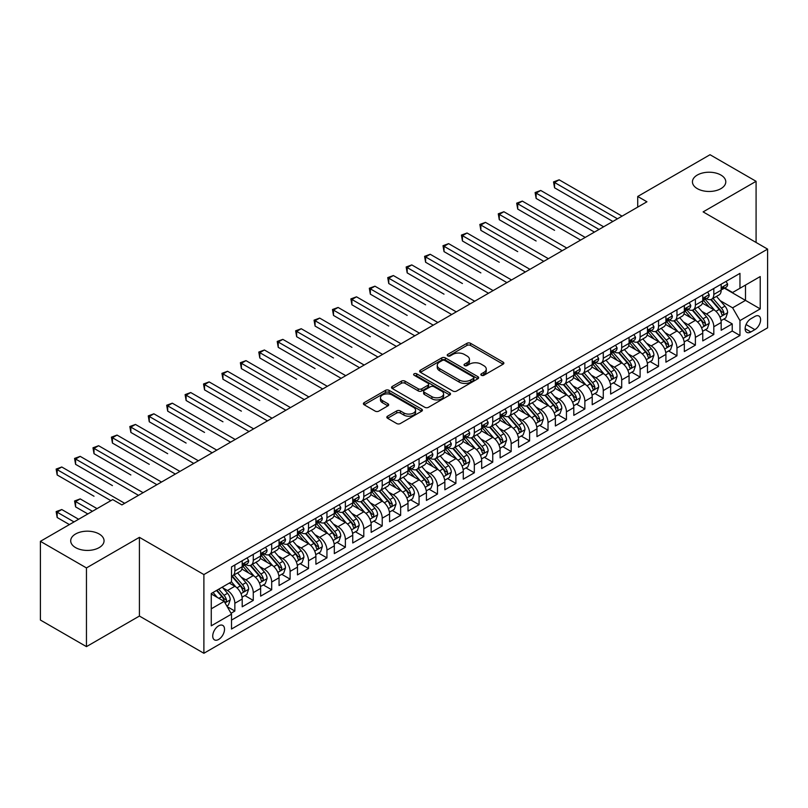 <?xml version="1.0" encoding="UTF-8"?>
<svg xmlns="http://www.w3.org/2000/svg" width="808" height="808" viewBox="0 0 808 808"><rect width="100%" height="100%" fill="white"/><g stroke="black" fill="none" stroke-linecap="round" stroke-linejoin="round"><path stroke-width="1.21" d="M481.376 375.286A1.788 1.03 0 0 0 483.911 375.286L503.121 364.196A2.555 1.475 0 0 0 503.869 363.156A2.555 1.475 0 0 0 503.121 362.105L470.569 343.319A2.555 1.475 0 0 0 466.953 343.319L447.743 354.409A1.788 1.03 0 0 0 447.218 355.136A1.788 1.03 0 0 0 447.743 355.874A1.788 1.03 0 0 0 450.278 355.874L452.763 354.429A8.181 4.727 0 0 1 464.337 354.429L467.044 356.005A8.181 4.727 0 0 1 469.448 359.338A8.181 4.727 0 0 1 467.044 362.681L464.56 364.115A1.788 1.03 0 0 0 464.034 364.852A1.788 1.03 0 0 0 464.56 365.58A1.788 1.03 0 0 0 467.095 365.58L469.579 364.145A8.181 4.727 0 0 1 481.154 364.145L483.861 365.711A8.181 4.727 0 0 1 486.264 369.054A8.181 4.727 0 0 1 483.861 372.387L481.376 373.821A1.788 1.03 0 0 0 480.851 374.559A1.788 1.03 0 0 0 481.376 375.286L481.376 373.821M99.162 533.997A16.675 9.625 0 0 0 80.992 531.906A16.675 9.625 0 0 0 70.7 540.805A16.675 9.625 0 0 0 75.588 547.612A16.675 9.625 0 0 0 93.758 549.692A16.675 9.625 0 0 0 104.05 540.805A16.675 9.625 0 0 0 99.162 533.997M720.898 175.043A16.675 9.625 0 0 0 702.728 172.952A16.675 9.625 0 0 0 692.436 181.851A16.675 9.625 0 0 0 697.324 188.648A16.675 9.625 0 0 0 715.494 190.738A16.675 9.625 0 0 0 725.786 181.851A16.675 9.625 0 0 0 720.898 175.043M218.635 639.451A8.332 4.818 120 0 0 224.079 632.098A8.332 4.818 120 0 0 222.796 625.422A8.332 4.818 120 0 0 218.635 625.836A8.332 4.818 120 0 0 213.181 633.179A8.332 4.818 120 0 0 214.463 639.865A8.332 4.818 120 0 0 218.635 639.451M387.577 416.181A2.555 1.475 0 0 0 386.83 417.231A2.555 1.475 0 0 0 387.577 418.271L396.708 423.544A2.555 1.475 0 0 0 400.324 423.544L421.665 411.221A2.555 1.475 0 0 0 422.412 410.181A2.555 1.475 0 0 0 421.665 409.141L389.113 390.345A2.555 1.475 0 0 0 385.497 390.345L364.156 402.667A2.555 1.475 0 0 0 363.408 403.707A2.555 1.475 0 0 0 364.156 404.757L375.185 411.12A2.555 1.475 0 0 0 378.811 411.12L387.941 405.848A2.555 1.475 0 0 0 388.688 404.808A2.555 1.475 0 0 0 387.941 403.758L382.467 400.606A6.838 3.949 0 0 1 380.467 397.809A6.838 3.949 0 0 1 384.689 394.163A6.838 3.949 0 0 1 392.143 395.021L413.565 407.394A6.838 3.949 0 0 1 415.575 410.181A6.838 3.949 0 0 1 411.353 413.827A6.838 3.949 0 0 1 403.899 412.979L400.324 410.908A2.555 1.475 0 0 0 396.708 410.908L387.577 416.181L387.577 418.271L396.708 413.039L396.708 410.908M139.42 537.34L86.456 567.923L40.4 541.33L40.4 620.039L86.456 646.632L139.42 616.05L203.889 653.278L203.889 574.569L139.42 537.34L139.42 616.05M756.086 242.471L756.086 181.315L703.122 211.888L767.6 249.117L203.889 574.569M756.086 181.315L710.03 154.722L637.724 196.465L637.724 207.111M40.4 541.33L112.706 499.586L121.917 504.909L646.935 201.788L637.724 196.465M452.945 391.082A2.555 1.475 0 0 0 456.56 391.082L477.892 378.76A2.555 1.475 0 0 0 478.649 377.71A2.555 1.475 0 0 0 477.892 376.669L445.349 357.883A2.555 1.475 0 0 0 441.734 357.883L420.392 370.195A2.555 1.475 0 0 0 419.645 371.246A2.555 1.475 0 0 0 420.392 372.286L452.945 391.082M414.868 375.669A1.788 1.03 0 0 1 416.686 375.922L416.686 373.801L449.783 392.9A2.555 1.475 0 0 1 450.531 393.951A2.555 1.475 0 0 1 449.783 394.991L428.442 407.313A2.555 1.475 0 0 1 424.826 407.313L392.274 388.517L392.274 386.436A2.555 1.475 0 0 0 391.526 387.476A2.555 1.475 0 0 0 392.274 388.517M392.274 386.436L401.404 381.164A2.555 1.475 0 0 1 405.02 381.164L418.221 388.779A2.555 1.475 0 0 0 421.837 388.779L427.897 385.285A2.555 1.475 0 0 0 428.644 384.234A2.555 1.475 0 0 0 427.897 383.194L414.161 375.266A1.788 1.03 0 0 1 413.635 374.528A1.788 1.03 0 0 1 414.736 373.579A1.788 1.03 0 0 1 416.686 373.801M231.017 613.262L234.845 611.05L227.2 606.636M222.846 587.85L227.472 590.527A10.423 6.02 60 0 1 234.845 603.283L242.208 599.031L242.208 606.798L253.268 600.415L244.885 595.577M241.269 577.215L245.895 579.891A10.423 6.02 60 0 1 253.268 592.648L260.631 588.396L260.631 596.163L271.69 589.779L263.307 584.942M259.691 566.58L264.317 569.256A10.423 6.02 60 0 1 271.69 582.013L279.053 577.76L279.053 585.527L290.102 579.144L281.729 574.306M278.114 555.944L282.739 558.621A10.423 6.02 60 0 1 290.102 571.377L297.475 567.125L297.475 574.892L308.525 568.509L300.152 563.671M296.536 545.309L301.162 547.986A10.423 6.02 60 0 1 308.525 560.742L315.898 556.49L315.898 564.257L326.947 557.874L318.564 553.036M314.958 534.674L319.584 537.35A10.423 6.02 60 0 1 326.947 550.107L334.32 545.855L334.32 553.621L345.37 547.238L336.986 542.4M333.381 524.038L338.007 526.705A10.423 6.02 60 0 1 345.37 539.471L352.743 535.219L352.743 542.986L363.792 536.603L355.409 531.765M351.803 513.403L356.429 516.07A10.423 6.02 60 0 1 363.792 528.836L371.165 524.584L371.165 532.351L382.214 525.968L373.831 521.13M370.226 502.768L374.851 505.434A10.423 6.02 60 0 1 382.214 518.201L389.587 513.949L389.587 521.715L400.637 515.332L392.254 510.494M388.648 492.133L393.274 494.799A10.423 6.02 60 0 1 400.637 507.565L408.01 503.313L408.01 511.08L419.059 504.697L410.676 499.859M407.07 481.497L411.686 484.164A10.423 6.02 60 0 1 419.059 496.93L426.432 492.678L426.432 500.435L437.481 494.062L429.099 489.224M425.483 470.862L430.109 473.528A10.423 6.02 60 0 1 437.481 486.295L444.854 482.043L444.854 489.799L455.904 483.426L447.521 478.578M443.905 460.227L448.531 462.893A10.423 6.02 60 0 1 455.904 475.659L463.277 471.407L463.277 479.164L474.326 472.791L465.943 467.943M462.327 449.591L466.953 452.258A10.423 6.02 60 0 1 474.326 465.024L481.689 460.772L481.689 468.529L492.749 462.156L484.366 457.308M480.75 438.956L485.376 441.623A10.423 6.02 60 0 1 492.749 454.389L500.112 450.137L500.112 457.894L511.171 451.51L502.788 446.673M499.172 428.321L503.798 430.987A10.423 6.02 60 0 1 511.171 443.754L518.534 439.501L518.534 447.258L529.594 440.875L521.21 436.037M517.595 417.685L522.221 420.352A10.423 6.02 60 0 1 529.594 433.118L536.956 428.866L536.956 436.623L548.016 430.24L539.633 425.402M536.017 407.05L540.643 409.717A10.423 6.02 60 0 1 548.016 422.483L555.379 418.221L555.379 425.988L566.438 419.604L558.055 414.767M554.44 396.415L559.065 399.081A10.423 6.02 60 0 1 566.438 411.848L573.801 407.586L573.801 415.352L584.861 408.969L576.478 404.131M572.862 385.78L577.488 388.446A10.423 6.02 60 0 1 584.861 401.212L592.224 396.95L592.224 404.717L603.273 398.334L594.9 393.496M591.284 375.144L595.91 377.811A10.423 6.02 60 0 1 603.273 390.577L610.646 386.315L610.646 394.082L621.695 387.699L613.322 382.861M609.707 364.499L614.332 367.175A10.423 6.02 60 0 1 621.695 379.942L629.068 375.68L629.068 383.446L640.118 377.063L631.735 372.225M628.129 353.864L632.755 356.54A10.423 6.02 60 0 1 640.118 369.296L647.491 365.044L647.491 372.811L658.54 366.428L650.157 361.59M646.552 343.228L651.177 345.905A10.423 6.02 60 0 1 658.54 358.661L665.913 354.409L665.913 362.176L676.963 355.793L668.58 350.955M664.974 332.593L669.6 335.269A10.423 6.02 60 0 1 676.963 348.026L684.336 343.774L684.336 351.541L695.385 345.157L687.002 340.32M683.396 321.958L688.022 324.634A10.423 6.02 60 0 1 695.385 337.391L702.758 333.138L702.758 340.905L713.807 334.522L713.807 326.755A10.423 6.02 -120 0 0 706.445 313.999L701.819 311.322M705.424 329.684L713.807 334.522M242.208 599.031A10.423 6.02 -120 0 0 234.845 586.275L229.31 583.083M260.631 588.396A10.423 6.02 -120 0 0 253.268 575.629L241.875 569.054M279.053 577.76A10.423 6.02 -120 0 0 271.69 564.994L260.297 558.419M297.475 567.125A10.423 6.02 -120 0 0 290.102 554.359L278.72 547.784M315.898 556.49A10.423 6.02 -120 0 0 308.525 543.723L297.132 537.148M334.32 545.855A10.423 6.02 -120 0 0 326.947 533.088L315.554 526.513M352.743 535.219A10.423 6.02 -120 0 0 345.37 522.453L333.977 515.878M371.165 524.584A10.423 6.02 -120 0 0 363.792 511.817L352.399 505.242M389.587 513.949A10.423 6.02 -120 0 0 382.214 501.182L370.821 494.607M408.01 503.313A10.423 6.02 -120 0 0 400.637 490.547L389.244 483.972M426.432 492.678A10.423 6.02 -120 0 0 419.059 479.912L407.666 473.337M444.854 482.043A10.423 6.02 -120 0 0 437.481 469.276L426.089 462.701M463.277 471.407A10.423 6.02 -120 0 0 455.904 458.641L444.511 452.066M481.689 460.772A10.423 6.02 -120 0 0 474.326 448.006L462.934 441.431M500.112 450.137A10.423 6.02 -120 0 0 492.749 437.37L481.356 430.795M518.534 439.501A10.423 6.02 -120 0 0 511.171 426.735L499.778 420.16M536.956 428.866A10.423 6.02 -120 0 0 529.594 416.1L518.201 409.525M555.379 418.221A10.423 6.02 -120 0 0 548.016 405.464L536.623 398.889M573.801 407.586A10.423 6.02 -120 0 0 566.438 394.829L555.045 388.254M592.224 396.95A10.423 6.02 -120 0 0 584.861 384.194L573.468 377.609M610.646 386.315A10.423 6.02 -120 0 0 603.273 373.559L591.88 366.973M629.068 375.68A10.423 6.02 -120 0 0 621.695 362.923L610.303 356.338M647.491 365.044A10.423 6.02 -120 0 0 640.118 352.288L628.725 345.703M665.913 354.409A10.423 6.02 -120 0 0 658.54 341.653L647.147 335.067M684.336 343.774A10.423 6.02 -120 0 0 676.963 331.017L665.57 324.432M702.758 333.138A10.423 6.02 -120 0 0 695.385 320.372L683.992 313.797M754.884 316.443L750.834 318.786A8.08 4.666 120 0 0 745.562 325.897A8.08 4.666 120 0 0 746.794 332.371A8.08 4.666 120 0 0 750.834 331.967L754.884 329.634A8.08 4.666 120 0 0 760.166 322.513A8.08 4.666 120 0 0 758.924 316.039A8.08 4.666 120 0 0 754.884 316.443M203.889 653.278L767.6 327.826L767.6 249.117M211.262 608.818L224.159 601.374L231.522 614.13L231.522 629.028L739.966 335.482L739.966 320.594L732.604 307.828L720.241 300.687M231.522 614.13L211.262 625.836L211.262 593.506L231.522 581.8L231.522 566.913L739.966 273.367L739.966 288.254L760.227 276.558L760.227 308.888L739.966 320.594M245.794 564.519L245.895 564.57A10.423 6.02 60 0 0 251.106 565.085L258.479 560.833A10.423 6.02 -120 0 0 260.631 556.066L260.631 550.107M264.216 553.884L264.317 553.935A10.423 6.02 60 0 0 269.529 554.45L276.892 550.197A10.423 6.02 -120 0 0 279.053 545.43L279.053 539.471M282.638 543.249L282.739 543.299A10.423 6.02 60 0 0 287.951 543.814L295.314 539.562A10.423 6.02 -120 0 0 297.475 534.795L297.475 528.836M301.061 532.613L301.162 532.664A10.423 6.02 60 0 0 306.373 533.179L313.736 528.927A10.423 6.02 -120 0 0 315.898 524.16L315.898 518.201M319.483 521.978L319.584 522.029A10.423 6.02 60 0 0 324.796 522.544L332.159 518.292A10.423 6.02 -120 0 0 334.32 513.524L334.32 507.565M337.906 511.343L338.007 511.393A10.423 6.02 60 0 0 343.218 511.908L350.581 507.656A10.423 6.02 -120 0 0 352.743 502.889L352.743 496.93M356.328 500.707L356.429 500.758A10.423 6.02 60 0 0 361.641 501.273L369.004 497.021A10.423 6.02 -120 0 0 371.165 492.254L371.165 486.295M374.75 490.062L374.851 490.123A10.423 6.02 60 0 0 380.063 490.638L387.426 486.386A10.423 6.02 -120 0 0 389.587 481.619L389.587 475.659M393.173 479.427L393.274 479.487A10.423 6.02 60 0 0 398.475 480.002L405.848 475.75A10.423 6.02 -120 0 0 408.01 470.983L408.01 465.024M411.595 468.791L411.686 468.852A10.423 6.02 60 0 0 416.898 469.367L424.271 465.115A10.423 6.02 -120 0 0 426.432 460.338L426.432 454.389M430.018 458.156L430.109 458.217A10.423 6.02 60 0 0 435.32 458.732L442.693 454.48A10.423 6.02 -120 0 0 444.854 449.702L444.854 443.754M448.44 447.521L448.531 447.582A10.423 6.02 60 0 0 453.743 448.097L461.115 443.844A10.423 6.02 -120 0 0 463.277 439.067L463.277 433.118M466.862 436.886L466.953 436.946A10.423 6.02 60 0 0 472.165 437.461L479.538 433.209A10.423 6.02 -120 0 0 481.689 428.432L481.689 422.483M485.285 426.25L485.376 426.311A10.423 6.02 60 0 0 490.587 426.826L497.96 422.574A10.423 6.02 -120 0 0 500.112 417.797L500.112 411.848M503.707 415.615L503.798 415.676A10.423 6.02 60 0 0 509.01 416.191L516.383 411.939A10.423 6.02 -120 0 0 518.534 407.161L518.534 401.212M522.13 404.98L522.221 405.04A10.423 6.02 60 0 0 527.432 405.555L534.805 401.303A10.423 6.02 -120 0 0 536.956 396.526L536.956 390.567M540.552 394.344L540.643 394.405A10.423 6.02 60 0 0 545.855 394.92L553.227 390.668A10.423 6.02 -120 0 0 555.379 385.891L555.379 379.932M558.964 383.709L559.065 383.77A10.423 6.02 60 0 0 564.277 384.285L571.64 380.023A10.423 6.02 -120 0 0 573.801 375.255L573.801 369.296M577.387 373.074L577.488 373.134A10.423 6.02 60 0 0 582.699 373.649L590.062 369.387A10.423 6.02 -120 0 0 592.224 364.62L592.224 358.661M595.809 362.439L595.91 362.489A10.423 6.02 60 0 0 601.122 363.014L608.485 358.752A10.423 6.02 -120 0 0 610.646 353.985L610.646 348.026M614.231 351.803L614.332 351.854A10.423 6.02 60 0 0 619.544 352.379L626.907 348.117A10.423 6.02 -120 0 0 629.068 343.349L629.068 337.391M632.654 341.168L632.755 341.218A10.423 6.02 60 0 0 637.966 341.744L645.329 337.481A10.423 6.02 -120 0 0 647.491 332.714L647.491 326.755M651.076 330.533L651.177 330.583A10.423 6.02 60 0 0 656.389 331.098L663.752 326.846A10.423 6.02 -120 0 0 665.913 322.079L665.913 316.12M669.499 319.897L669.6 319.948A10.423 6.02 60 0 0 674.811 320.463L682.174 316.211A10.423 6.02 -120 0 0 684.336 311.444L684.336 305.485M687.921 309.262L688.022 309.312A10.423 6.02 60 0 0 693.224 309.828L700.597 305.576A10.423 6.02 -120 0 0 702.758 300.808L702.758 294.849M231.522 620.09L732.23 331.017L732.23 323.887L721.18 330.27L721.18 322.503A10.423 6.02 -120 0 0 713.807 309.737L702.415 303.162M706.344 298.627L706.445 298.677A10.423 6.02 -120 0 0 711.646 299.192A10.423 6.02 -120 0 0 713.807 294.425L713.807 288.466M711.646 299.192L719.019 294.94A10.423 6.02 -120 0 0 721.18 290.173L721.18 284.214M234.845 564.994L234.845 570.953A10.423 6.02 60 0 1 232.684 575.72A10.423 6.02 60 0 1 231.522 576.144M232.684 575.72L240.057 571.468A10.423 6.02 -120 0 0 242.208 566.701L242.208 560.742M253.268 554.359L253.268 560.318A10.423 6.02 60 0 1 251.106 565.085M271.69 543.723L271.69 549.682A10.423 6.02 60 0 1 269.529 554.45M290.102 533.088L290.102 539.047A10.423 6.02 60 0 1 287.951 543.814M308.525 522.453L308.525 528.412A10.423 6.02 60 0 1 306.373 533.179M326.947 511.817L326.947 517.776A10.423 6.02 60 0 1 324.796 522.544M345.37 501.182L345.37 507.141A10.423 6.02 60 0 1 343.218 511.908M363.792 490.547L363.792 496.506A10.423 6.02 60 0 1 361.641 501.273M382.214 479.912L382.214 485.871A10.423 6.02 60 0 1 380.063 490.638M400.637 469.276L400.637 475.235A10.423 6.02 60 0 1 398.475 480.002M419.059 458.641L419.059 464.6A10.423 6.02 60 0 1 416.898 469.367M437.481 448.006L437.481 453.965A10.423 6.02 60 0 1 435.32 458.732M455.904 437.37L455.904 443.329A10.423 6.02 60 0 1 453.743 448.097M474.326 426.735L474.326 432.694A10.423 6.02 60 0 1 472.165 437.461M492.749 416.1L492.749 422.059A10.423 6.02 60 0 1 490.587 426.826M511.171 405.464L511.171 411.413A10.423 6.02 60 0 1 509.01 416.191M529.594 394.829L529.594 400.778A10.423 6.02 60 0 1 527.432 405.555M548.016 384.194L548.016 390.143A10.423 6.02 60 0 1 545.855 394.92M566.438 373.559L566.438 379.507A10.423 6.02 60 0 1 564.277 384.285M584.861 362.923L584.861 368.872A10.423 6.02 60 0 1 582.699 373.649M603.273 352.288L603.273 358.237A10.423 6.02 60 0 1 601.122 363.014M621.695 341.643L621.695 347.602A10.423 6.02 60 0 1 619.544 352.379M640.118 331.007L640.118 336.966A10.423 6.02 60 0 1 637.966 341.744M658.54 320.372L658.54 326.331A10.423 6.02 60 0 1 656.389 331.098M676.963 309.737L676.963 315.696A10.423 6.02 60 0 1 674.811 320.463M695.385 299.101L695.385 305.06A10.423 6.02 60 0 1 693.224 309.828M695.385 337.391L695.385 345.157M676.963 348.026L676.963 355.793M658.54 358.661L658.54 366.428M640.118 369.296L640.118 377.063M621.695 379.942L621.695 387.699M603.273 390.577L603.273 398.334M584.861 401.212L584.861 408.969M566.438 411.848L566.438 419.604M548.016 422.483L548.016 430.24M529.594 433.118L529.594 440.875M511.171 443.754L511.171 451.51M492.749 454.389L492.749 462.156M474.326 465.024L474.326 472.791M455.904 475.659L455.904 483.426M437.481 486.295L437.481 494.062M419.059 496.93L419.059 504.697M400.637 507.565L400.637 515.332M382.214 518.201L382.214 525.968M363.792 528.836L363.792 536.603M345.37 539.471L345.37 547.238M326.947 550.107L326.947 557.874M308.525 560.742L308.525 568.509M290.102 571.377L290.102 579.144M271.69 582.013L271.69 589.779M253.268 592.648L253.268 600.415M234.845 603.283L234.845 611.05M224.159 601.374L211.262 593.93M732.604 307.828L745.491 300.384L745.491 285.062L760.227 276.558M724.392 288.204L760.227 308.888M724.766 287.991L732.604 292.506L739.966 288.254M86.456 567.923L86.456 646.632M723.847 319.049L732.23 323.887M732.23 331.017L739.966 335.482M482.093 375.538L483.861 374.518A8.181 4.727 0 0 0 486.264 371.175L486.264 369.054M469.448 359.338L469.448 361.469A8.181 4.727 0 0 1 467.044 364.812L465.277 365.832M503.091 364.216L470.569 345.44A2.555 1.475 0 0 0 466.953 345.44L448.46 356.126M477.861 378.78L445.349 360.004A2.555 1.475 0 0 0 441.734 360.004L420.433 372.306L420.392 370.195M473.377 378.447A1.788 1.03 0 0 0 473.902 377.71A1.788 1.03 0 0 0 473.377 376.983L444.804 360.489A1.788 1.03 0 0 0 442.279 360.489L439.653 362.004A8.181 4.727 0 0 0 437.259 365.347A8.181 4.727 0 0 0 439.653 368.68L459.176 379.962A8.181 4.727 0 0 0 470.751 379.962L473.377 378.447L473.377 380.568A1.788 1.03 0 0 0 473.902 379.841L473.902 377.71M437.259 365.347L437.259 367.468A8.181 4.727 0 0 0 439.653 370.811L439.653 368.68M473.377 380.568L470.751 382.083A8.181 4.727 0 0 1 459.176 382.083L439.653 370.811M392.314 388.537L401.404 383.285L401.404 381.164M428.644 384.234L428.644 386.365A2.555 1.475 0 0 1 427.897 387.406L421.837 390.91A2.555 1.475 0 0 1 418.221 390.91L405.02 383.285A2.555 1.475 0 0 0 401.404 383.285M416.686 375.922L449.743 395.011M431.926 396.688A6.838 3.949 0 0 0 439.38 397.546A6.838 3.949 0 0 0 443.602 393.9A6.838 3.949 0 0 0 441.592 391.102L434.048 386.749A2.555 1.475 0 0 0 430.432 386.749L424.372 390.244A2.555 1.475 0 0 0 423.624 391.284A2.555 1.475 0 0 0 424.372 392.334L431.926 396.688L431.926 398.819A6.838 3.949 0 0 0 439.38 399.667A6.838 3.949 0 0 0 443.602 396.021L443.602 393.9M423.624 391.284L423.624 393.415A2.555 1.475 0 0 0 424.372 394.456L424.372 392.334M431.926 398.819L424.372 394.456M415.575 410.181L415.575 412.312A6.838 3.949 0 0 1 411.353 415.958A6.838 3.949 0 0 1 403.899 415.1L400.324 413.039A2.555 1.475 0 0 0 396.708 413.039M380.467 397.809L380.467 399.94A6.838 3.949 0 0 0 382.467 402.727L382.467 400.606M387.901 405.869L382.467 402.727M421.625 411.242L389.113 392.476A2.555 1.475 0 0 0 385.497 392.476L364.196 404.778M721.019 320.675L725.786 317.928L727.624 312.615A6.908 3.99 -120 0 0 724.938 306.131L716.514 296.385M714.827 310.413L705.212 299.273M709.353 307.171L703.778 300.707A16.544 9.555 -120 0 0 703.263 300.132M554.551 230.341L517.706 209.07L517.706 203.757L522.311 201.101L585.224 237.421M710.707 299.566L719.221 309.424A6.908 3.99 60 0 1 721.685 314.181C722.726 315.575 723.463 315.15 723.897 312.908A6.908 3.99 -120 0 0 721.433 308.151L713.02 298.404M711.212 299.404L720.362 309.999A3.515 2.03 60 0 1 721.241 311.373L723.897 312.908M721.685 314.181L722.19 314.999M726.059 281.396L727.624 284.113A6.908 3.99 60 0 1 726.19 287.163L722.695 289.183A6.908 3.99 -120 0 0 723.897 287.598L723.756 286.981M617.464 218.806L554.551 182.487L559.156 179.82L622.069 216.15M721.403 289.506L721.433 289.506A6.908 3.99 -120 0 0 722.695 289.183M723.009 287.082L723.897 287.598C723.463 286.557 722.726 286.981 721.685 288.87A6.908 3.99 60 0 1 721.18 289.85M612.858 221.463L554.551 187.799L554.551 182.487L553.541 181.901L559.156 179.82M554.551 187.799L553.541 181.901M702.596 331.31L707.364 328.563L709.202 323.25A6.908 3.99 -120 0 0 706.515 316.766L698.092 307.02M696.415 321.049L686.79 309.908M690.941 317.807L685.356 311.343A16.544 9.555 -120 0 0 684.841 310.767M536.128 240.986L499.283 219.705L499.283 214.393L503.889 211.736L566.802 248.056M692.294 310.201L700.799 320.059A6.908 3.99 60 0 1 703.263 324.816C704.303 326.21 705.041 325.786 705.475 323.543A6.908 3.99 -120 0 0 703.01 318.786L694.597 309.04M692.789 310.05L701.94 320.635A3.515 2.03 60 0 1 702.829 322.008L705.475 323.543M703.263 324.816L703.768 325.634M684.174 341.946L688.941 339.198L690.779 333.886A6.908 3.99 -120 0 0 688.093 327.402L679.68 317.655M677.993 331.684L668.367 320.544M672.519 328.442L666.933 321.978A16.544 9.555 -120 0 0 666.418 321.402M517.706 251.621L480.861 230.341L480.861 225.028L485.467 222.372L548.38 258.691M673.872 320.847L682.376 330.694A6.908 3.99 60 0 1 684.841 335.451C685.881 336.845 686.618 336.421 687.053 334.179A6.908 3.99 -120 0 0 684.588 329.422L676.175 319.675M674.367 320.685L683.518 331.27A3.515 2.03 60 0 1 684.406 332.644L687.053 334.179M684.841 335.451L685.346 336.269M665.762 352.591L670.519 349.834L672.357 344.521A6.908 3.99 -120 0 0 669.67 338.037L661.257 328.29M659.57 342.319L649.945 331.189M654.096 339.077L648.511 332.613A16.544 9.555 -120 0 0 647.996 332.038M499.283 262.257L462.439 240.976L462.439 235.663L467.044 233.007L529.957 269.327M655.45 331.482L663.964 341.329A6.908 3.99 60 0 1 666.418 346.087C667.459 347.48 668.196 347.056 668.63 344.814A6.908 3.99 -120 0 0 666.166 340.057L657.752 330.31M655.945 331.32L665.095 341.905A3.515 2.03 60 0 1 665.984 343.279L668.63 344.814M666.418 346.087L666.923 346.905M647.339 363.226L652.096 360.469L653.935 355.156A6.908 3.99 -120 0 0 651.248 348.672L642.835 338.926M641.148 352.955L631.523 341.824M635.674 349.712L630.089 343.249A16.544 9.555 -120 0 0 629.573 342.673M480.861 272.892L444.026 251.621L444.026 246.299L448.622 243.642L511.535 279.962M637.027 342.117L645.541 351.975A6.908 3.99 60 0 1 647.996 356.722C649.036 358.116 649.773 357.691 650.208 355.449A6.908 3.99 -120 0 0 647.743 350.692L639.33 340.946M637.522 341.956L646.673 352.541A3.515 2.03 60 0 1 647.562 353.924L650.208 355.449M647.996 356.722L648.501 357.54M707.636 292.031L709.202 294.748A6.908 3.99 60 0 1 707.778 297.799L704.273 299.819A6.908 3.99 -120 0 0 705.475 298.233L705.334 297.617M599.041 229.442L536.128 193.122L540.734 190.466L603.647 226.785M702.99 300.142L703.01 300.142A6.908 3.99 -120 0 0 704.273 299.819M704.586 297.718L705.475 298.233C705.041 297.192 704.303 297.617 703.263 299.505A6.908 3.99 60 0 1 702.758 300.485M594.435 232.098L536.128 198.435L536.128 193.122L535.118 192.536L540.734 190.466M536.128 198.435L535.118 192.536M689.214 302.667L690.779 305.384A6.908 3.99 60 0 1 689.355 308.434L685.851 310.454A6.908 3.99 -120 0 0 687.053 308.868L686.911 308.252M580.619 240.077L516.696 203.172L522.311 201.101M684.568 310.777L684.588 310.777A6.908 3.99 -120 0 0 685.851 310.454M686.164 308.353L687.053 308.868C686.618 307.828 685.881 308.252 684.841 310.141A6.908 3.99 60 0 1 684.336 311.12M517.706 209.07L516.696 203.172M670.791 313.302L672.357 316.019A6.908 3.99 60 0 1 670.933 319.069L667.428 321.089A6.908 3.99 -120 0 0 668.63 319.503L668.489 318.887M562.196 250.712L498.273 213.807L503.889 211.736M666.145 321.412L666.166 321.412A6.908 3.99 -120 0 0 667.428 321.089M667.741 318.988L668.63 319.503C668.196 318.463 667.459 318.887 666.418 320.776A6.908 3.99 60 0 1 665.913 321.756M499.283 219.705L498.273 213.807M652.369 323.937L653.935 326.654A6.908 3.99 60 0 1 652.51 329.704L649.006 331.724A6.908 3.99 -120 0 0 650.208 330.139L650.066 329.523M543.774 261.348L479.851 224.442L485.467 222.372M647.723 332.048L647.743 332.048A6.908 3.99 -120 0 0 649.006 331.724M649.319 329.624L650.208 330.139C649.773 329.098 649.036 329.523 647.996 331.411A6.908 3.99 60 0 1 647.491 332.391M480.861 230.341L479.851 224.442M628.917 373.862L633.674 371.104L635.512 365.792A6.908 3.99 -120 0 0 632.826 359.308L624.412 349.561M622.726 363.59L613.1 352.46M617.251 360.348L611.666 353.884A16.544 9.555 -120 0 0 611.151 353.308M462.439 283.527L425.604 262.257L425.604 256.934L430.209 254.278L493.112 290.597M618.605 352.753L627.119 362.61A6.908 3.99 60 0 1 629.573 367.357C630.614 368.751 631.351 368.327 631.785 366.085A6.908 3.99 -120 0 0 629.331 361.327L620.908 351.581M619.1 352.591L628.25 363.176A3.515 2.03 60 0 1 629.139 364.56L631.785 366.085M629.573 367.357L630.078 368.175M633.947 334.573L635.512 337.289A6.908 3.99 60 0 1 634.088 340.34L630.583 342.36A6.908 3.99 -120 0 0 631.785 340.774L631.644 340.158M525.351 271.983L461.429 235.078L467.044 233.007M629.301 342.683L629.331 342.683A6.908 3.99 -120 0 0 630.583 342.36M630.896 340.259L631.785 340.774C631.351 339.734 630.614 340.158 629.573 342.047A6.908 3.99 60 0 1 629.068 343.026M462.439 240.976L461.429 235.078M610.495 384.497L615.252 381.75L617.09 376.427A6.908 3.99 -120 0 0 614.403 369.943L605.99 360.196M604.303 374.225L594.678 363.095M598.829 370.983L593.244 364.519A16.544 9.555 -120 0 0 592.729 363.943M444.016 294.163L407.181 272.892L407.181 267.569L411.787 264.913L474.69 301.233M600.182 363.388L608.697 373.245A6.908 3.99 60 0 1 611.151 377.993C612.191 379.386 612.929 378.962 613.363 376.72A6.908 3.99 -120 0 0 610.909 371.963L602.485 362.216M600.677 363.226L609.828 373.811A3.515 2.03 60 0 1 610.717 375.195L613.363 376.72M611.151 377.993L611.656 378.821M615.524 345.208L617.09 347.925A6.908 3.99 60 0 1 615.666 350.975L612.161 352.995A6.908 3.99 -120 0 0 613.363 351.409L613.221 350.793M506.929 282.618L443.006 245.713L448.622 243.642M610.878 353.318L610.909 353.318A6.908 3.99 -120 0 0 612.161 352.995M612.474 350.894L613.363 351.409C612.929 350.369 612.191 350.793 611.151 352.682A6.908 3.99 60 0 1 610.646 353.662M444.026 251.621L443.006 245.713M592.072 395.132L596.829 392.385L598.667 387.062A6.908 3.99 -120 0 0 595.981 380.578L587.567 370.832M585.881 384.861L576.255 373.73M580.407 381.618L574.821 375.154A16.544 9.555 -120 0 0 574.306 374.579M425.604 304.798L388.759 283.527L388.759 278.204L393.365 275.548L456.267 311.868M581.76 374.023L590.274 383.881A6.908 3.99 60 0 1 592.739 388.638C593.769 390.022 594.506 389.597 594.94 387.355A6.908 3.99 -120 0 0 592.486 382.598L584.063 372.852M582.255 373.862L591.405 384.446A3.515 2.03 60 0 1 592.294 385.83L594.94 387.355M592.739 388.638L593.234 389.456M597.102 355.843L598.667 358.56A6.908 3.99 60 0 1 597.243 361.61L593.739 363.63A6.908 3.99 -120 0 0 594.94 362.045L594.799 361.429M488.507 293.254L424.584 256.348L430.209 254.278M592.456 363.954L592.486 363.954A6.908 3.99 -120 0 0 593.739 363.63M594.052 361.529L594.94 362.045C594.506 361.004 593.769 361.429 592.739 363.317A6.908 3.99 60 0 1 592.224 364.307M425.604 262.257L424.584 256.348M573.65 405.767L578.407 403.02L580.245 397.698A6.908 3.99 -120 0 0 577.558 391.213L569.145 381.467M567.458 395.496L557.833 384.366M561.984 392.254L556.399 385.79A16.544 9.555 -120 0 0 555.884 385.214M407.181 315.433L370.337 294.163L370.337 288.84L374.942 286.184L437.845 322.503M563.338 384.659L571.852 394.516A6.908 3.99 60 0 1 574.316 399.273C575.346 400.657 576.084 400.233 576.518 397.99A6.908 3.99 -120 0 0 574.064 393.233L565.64 383.487M563.843 384.497L572.983 395.082A3.515 2.03 60 0 1 573.872 396.465L576.518 397.99M574.316 399.273L574.811 400.091M578.68 366.479L580.245 369.195A6.908 3.99 60 0 1 578.821 372.246L575.316 374.266A6.908 3.99 -120 0 0 576.518 372.68L576.377 372.064M470.084 303.889L406.161 266.983L411.787 264.913M574.034 374.589L574.064 374.589A6.908 3.99 -120 0 0 575.316 374.266M575.629 372.165L576.518 372.68C576.084 371.64 575.346 372.064 574.316 373.952A6.908 3.99 60 0 1 573.801 374.942M407.181 272.892L406.161 266.983M555.227 416.403L559.984 413.656L561.833 408.333A6.908 3.99 -120 0 0 559.136 401.849L550.723 392.102M549.036 406.131L539.421 395.001M543.562 402.889L537.976 396.425A16.544 9.555 -120 0 0 537.461 395.849M388.759 326.068L351.914 304.798L351.914 299.475L356.52 296.819L419.433 333.138M544.915 395.294L553.43 405.151A6.908 3.99 60 0 1 555.894 409.909C556.924 411.292 557.661 410.868 558.096 408.626A6.908 3.99 -120 0 0 555.641 403.869L547.218 394.132M545.42 395.132L554.561 405.727A3.515 2.03 60 0 1 555.45 407.101L558.096 408.626M555.894 409.909L556.389 410.727M536.805 427.038L541.562 424.291L543.41 418.968A6.908 3.99 -120 0 0 540.714 412.484L532.3 402.738M530.614 416.776L520.998 405.636M525.139 413.524L519.554 407.06A16.544 9.555 -120 0 0 519.039 406.485M370.337 336.704L333.492 315.433L333.492 310.11L338.098 307.454L401.01 343.774M526.493 405.929L535.007 415.787A6.908 3.99 60 0 1 537.471 420.544C538.502 421.928 539.239 421.503 539.683 419.261A6.908 3.99 -120 0 0 537.219 414.504L528.796 404.768M526.998 405.767L536.138 416.362A3.515 2.03 60 0 1 537.027 417.736L539.683 419.261M537.471 420.544L537.966 421.362M518.383 437.673L523.14 434.926L524.988 429.604A6.908 3.99 -120 0 0 522.291 423.119L513.878 413.383M512.191 427.412L502.576 416.272M506.717 424.16L501.132 417.696A16.544 9.555 -120 0 0 500.627 417.12M351.914 347.339L315.07 326.068L315.07 320.746L319.675 318.089L382.588 354.409M508.07 416.564L516.585 426.422A6.908 3.99 60 0 1 519.049 431.179C520.079 432.563 520.817 432.139 521.261 429.896A6.908 3.99 -120 0 0 518.797 425.139L510.383 415.403M508.575 416.403L517.716 426.998A3.515 2.03 60 0 1 518.605 428.371L521.261 429.896M519.049 431.179L519.544 431.997M499.96 448.309L504.717 445.561L506.566 440.239A6.908 3.99 -120 0 0 503.879 433.755L495.456 424.018M493.769 438.047L484.154 426.907M488.295 434.805L482.709 428.331A16.544 9.555 -120 0 0 482.204 427.755M333.492 357.974L296.647 336.704L296.647 331.381L301.253 328.725L364.166 365.044M489.648 427.2L498.162 437.057A6.908 3.99 60 0 1 500.627 441.814C501.667 443.198 502.394 442.774 502.839 440.532A6.908 3.99 -120 0 0 500.374 435.775L491.961 426.038M490.153 427.038L499.294 437.633A3.515 2.03 60 0 1 500.182 439.007L502.839 440.532M500.627 441.814L501.132 442.632M481.538 458.944L486.295 456.197L488.143 450.874A6.908 3.99 -120 0 0 485.457 444.39L477.033 434.654M475.346 448.682L465.731 437.542M469.872 445.44L464.287 438.976A16.544 9.555 -120 0 0 463.782 438.401M315.07 368.61L278.225 347.339L278.225 342.016L282.83 339.36L345.743 375.68M471.226 437.835L479.74 447.693A6.908 3.99 60 0 1 482.204 452.45C483.245 453.833 483.982 453.409 484.416 451.167A6.908 3.99 -120 0 0 481.952 446.42L473.538 436.674M471.731 437.673L480.881 448.268A3.515 2.03 60 0 1 481.76 449.642L484.416 451.167M482.204 452.45L482.709 453.268M463.115 469.579L467.882 466.832L469.721 461.509A6.908 3.99 -120 0 0 467.034 455.025L458.611 445.289M456.924 459.318L447.309 448.177M451.45 456.076L445.875 449.612A16.544 9.555 -120 0 0 445.359 449.036M296.647 379.245L259.802 357.974L259.802 352.652L264.408 349.995L327.321 386.315M452.803 448.47L461.317 458.328A6.908 3.99 60 0 1 463.782 463.085C464.822 464.469 465.56 464.044 465.994 461.802A6.908 3.99 -120 0 0 463.529 457.055L455.116 447.309M453.308 448.309L462.459 458.904A3.515 2.03 60 0 1 463.337 460.277L465.994 461.802M463.782 463.085L464.287 463.903M444.693 480.215L449.46 477.467L451.298 472.145A6.908 3.99 -120 0 0 448.612 465.671L440.188 455.924M438.502 469.953L428.886 458.813M433.027 466.711L427.452 460.247A16.544 9.555 -120 0 0 426.937 459.671M278.225 389.88L241.38 368.61L241.38 363.287L245.986 360.631L308.898 396.95M434.381 459.106L442.895 468.963A6.908 3.99 60 0 1 445.359 473.72C446.4 475.104 447.137 474.68 447.571 472.438A6.908 3.99 -120 0 0 445.107 467.691L436.694 457.944M434.886 458.944L444.036 469.539A3.515 2.03 60 0 1 444.915 470.913L447.571 472.438M445.359 473.72L445.864 474.538M426.271 490.85L431.038 488.103L432.876 482.78A6.908 3.99 -120 0 0 430.189 476.306L421.766 466.559M420.079 480.588L410.464 469.448M414.605 477.346L409.03 470.882A16.544 9.555 -120 0 0 408.515 470.306M259.802 400.516L222.958 379.245L222.958 373.922L227.563 371.266L290.476 407.586M415.958 469.741L424.473 479.599A6.908 3.99 60 0 1 426.937 484.356C427.977 485.739 428.715 485.315 429.149 483.083A6.908 3.99 -120 0 0 426.685 478.326L418.271 468.579M416.463 469.579L425.614 480.174A3.515 2.03 60 0 1 426.493 481.548L429.149 483.083M426.937 484.356L427.442 485.174M407.848 501.485L412.615 498.738L414.454 493.415A6.908 3.99 -120 0 0 411.767 486.941L403.344 477.195M401.657 491.224L392.042 480.083M396.183 487.981L390.607 481.517A16.544 9.555 -120 0 0 390.092 480.942M241.38 411.151L204.535 389.88L204.535 384.568L209.141 381.901L272.054 418.221M397.536 480.376L406.05 490.234A6.908 3.99 60 0 1 408.515 494.991C409.555 496.375 410.292 495.95 410.727 493.718A6.908 3.99 -120 0 0 408.262 488.961L399.849 479.215M398.041 480.215L407.192 490.81A3.515 2.03 60 0 1 408.08 492.183L410.727 493.718M408.515 494.991L409.02 495.809M389.426 512.12L394.193 509.373L396.031 504.051A6.908 3.99 -120 0 0 393.344 497.576L384.931 487.83M383.245 501.859L373.619 490.719M377.77 498.617L372.185 492.153A16.544 9.555 -120 0 0 371.67 491.577M222.958 421.786L186.113 400.516L186.113 395.203L190.718 392.536L253.631 428.856M379.124 491.011L387.628 500.869A6.908 3.99 60 0 1 390.092 505.626C391.133 507.01 391.87 506.586 392.304 504.354A6.908 3.99 -120 0 0 389.84 499.596L381.426 489.85M379.619 490.85L388.769 501.445A3.515 2.03 60 0 1 389.658 502.818L392.304 504.354M390.092 505.626L390.597 506.444M371.003 522.756L375.771 520.009L377.609 514.696A6.908 3.99 -120 0 0 374.922 508.212L366.509 498.465M364.822 512.494L355.197 501.354M359.348 509.252L353.763 502.788A16.544 9.555 -120 0 0 353.248 502.212M204.535 432.421L167.69 411.151L167.69 405.838L172.296 403.172L235.209 439.491M360.701 501.647L369.216 511.504A6.908 3.99 60 0 1 371.67 516.261C372.71 517.645 373.447 517.221 373.882 514.989A6.908 3.99 -120 0 0 371.417 510.232L363.004 500.485M361.196 501.485L370.347 512.08A3.515 2.03 60 0 1 371.236 513.454L373.882 514.989M371.67 516.261L372.175 517.08M352.591 533.391L357.348 530.644L359.186 525.331A6.908 3.99 -120 0 0 356.5 518.847L348.086 509.101M346.4 523.13L336.774 511.989M340.925 519.887L335.34 513.423A16.544 9.555 -120 0 0 334.825 512.848M186.113 443.057L149.268 421.786L149.268 416.474L153.874 413.807L216.786 450.137M342.279 512.282L350.793 522.14A6.908 3.99 60 0 1 353.248 526.897C354.288 528.291 355.025 527.856 355.459 525.624A6.908 3.99 -120 0 0 352.995 520.867L344.582 511.121M342.774 512.12L351.924 522.715A3.515 2.03 60 0 1 352.813 524.089L355.459 525.624M353.248 526.897L353.752 527.715M560.267 377.114L561.833 379.831A6.908 3.99 60 0 1 560.399 382.881L556.894 384.901A6.908 3.99 -120 0 0 558.096 383.315L557.954 382.699M451.662 314.524L387.739 277.619L393.365 275.548M555.611 385.224L555.641 385.224A6.908 3.99 -120 0 0 556.894 384.901M557.207 382.8L558.096 383.315C557.672 382.275 556.934 382.699 555.894 384.588A6.908 3.99 60 0 1 555.379 385.578M388.759 283.527L387.739 277.619M541.845 387.749L543.41 390.466A6.908 3.99 60 0 1 541.976 393.516L538.481 395.536A6.908 3.99 -120 0 0 539.683 393.951L539.532 393.334M433.239 325.159L369.317 288.254L374.942 286.184M537.189 395.859L537.219 395.859A6.908 3.99 -120 0 0 538.481 395.536M538.785 393.435L539.683 393.951C539.249 392.91 538.512 393.334 537.471 395.223A6.908 3.99 60 0 1 536.956 396.213M370.337 294.163L369.317 288.254M523.422 398.384L524.988 401.101A6.908 3.99 60 0 1 523.554 404.151L520.059 406.171A6.908 3.99 -120 0 0 521.261 404.586L521.11 403.97M414.827 335.795L350.894 298.889L356.52 296.819M518.766 406.505L518.797 406.505A6.908 3.99 -120 0 0 520.059 406.171M520.362 404.071L521.261 404.586C520.827 403.546 520.089 403.97 519.049 405.858A6.908 3.99 60 0 1 518.534 406.848M351.914 304.798L350.894 298.889M505 409.03L506.566 411.737A6.908 3.99 60 0 1 505.131 414.787L501.637 416.817A6.908 3.99 -120 0 0 502.839 415.221L502.687 414.605M396.405 346.43L332.482 309.525L338.098 307.454M500.344 417.14L500.374 417.14A6.908 3.99 -120 0 0 501.637 416.817M501.94 414.706L502.839 415.221C502.404 414.181 501.667 414.605 500.627 416.494A6.908 3.99 60 0 1 500.112 417.484M333.492 315.433L332.482 309.525M486.578 419.665L488.143 422.372A6.908 3.99 60 0 1 486.709 425.422L483.214 427.452A6.908 3.99 -120 0 0 484.416 425.856L484.265 425.24M377.982 357.065L314.06 320.16L319.675 318.089M481.921 427.775L481.952 427.775A6.908 3.99 -120 0 0 483.214 427.452M483.517 425.341L484.416 425.856C483.982 424.816 483.245 425.24 482.204 427.129A6.908 3.99 60 0 1 481.689 428.119M315.07 326.068L314.06 320.16M468.155 430.3L469.721 433.007A6.908 3.99 60 0 1 468.286 436.067L464.792 438.087A6.908 3.99 -120 0 0 465.994 436.492L465.842 435.886M359.56 367.701L295.637 330.795L301.253 328.725M463.499 438.411L463.529 438.411A6.908 3.99 -120 0 0 464.792 438.087M465.105 435.977L465.994 436.492C465.56 435.451 464.822 435.876 463.782 437.774A6.908 3.99 60 0 1 463.277 438.754M296.647 336.704L295.637 330.795M449.733 440.936L451.298 443.642A6.908 3.99 60 0 1 449.864 446.703L446.37 448.723A6.908 3.99 -120 0 0 447.571 447.127L447.42 446.521M341.138 378.336L277.215 341.43L282.83 339.36M445.077 449.046L445.107 449.046A6.908 3.99 -120 0 0 446.37 448.723M446.683 446.612L447.571 447.127C447.137 446.087 446.4 446.511 445.359 448.41A6.908 3.99 60 0 1 444.854 449.389M278.225 347.339L277.215 341.43M431.31 451.571L432.876 454.278A6.908 3.99 60 0 1 431.442 457.338L427.947 459.358A6.908 3.99 -120 0 0 429.149 457.762L429.008 457.156M322.715 388.981L258.792 352.066L264.408 349.995M426.654 459.681L426.685 459.681A6.908 3.99 -120 0 0 427.947 459.358M428.26 457.247L429.149 457.762C428.715 456.722 427.977 457.146 426.937 459.045A6.908 3.99 60 0 1 426.432 460.025M259.802 357.974L258.792 352.066M412.888 462.206L414.454 464.913A6.908 3.99 60 0 1 413.029 467.973L409.525 469.993A6.908 3.99 -120 0 0 410.727 468.398L410.585 467.792M304.293 399.617L240.37 362.711L245.986 360.631M408.242 470.317L408.262 470.317A6.908 3.99 -120 0 0 409.525 469.993M409.838 467.882L410.727 468.398C410.292 467.357 409.555 467.781 408.515 469.68A6.908 3.99 60 0 1 408.01 470.66M241.38 368.61L240.37 362.711M394.466 472.842L396.031 475.548A6.908 3.99 60 0 1 394.607 478.609L391.102 480.629A6.908 3.99 -120 0 0 392.304 479.033L392.163 478.427M285.87 410.252L221.947 373.346L227.563 371.266M389.82 480.952L389.84 480.952A6.908 3.99 -120 0 0 391.102 480.629M391.415 478.518L392.304 479.033C391.87 477.993 391.133 478.417 390.092 480.316A6.908 3.99 60 0 1 389.587 481.295M222.958 379.245L221.947 373.346M376.043 483.477L377.609 486.184A6.908 3.99 60 0 1 376.185 489.244L372.68 491.264A6.908 3.99 -120 0 0 373.882 489.668L373.74 489.062M267.448 420.887L203.525 383.982L209.141 381.901M371.397 491.587L371.417 491.587A6.908 3.99 -120 0 0 372.68 491.264M372.993 489.153L373.882 489.668C373.447 488.628 372.71 489.062 371.67 490.951A6.908 3.99 60 0 1 371.165 491.931M204.535 389.88L203.525 383.982M357.621 494.112L359.186 496.819A6.908 3.99 60 0 1 357.762 499.879L354.257 501.899A6.908 3.99 -120 0 0 355.459 500.304L355.318 499.697M249.026 431.522L185.103 394.617L190.718 392.536M352.975 502.223L352.995 502.223A6.908 3.99 -120 0 0 354.257 501.899M354.571 499.788L355.459 500.304C355.025 499.263 354.288 499.697 353.248 501.586A6.908 3.99 60 0 1 352.743 502.566M186.113 400.516L185.103 394.617M334.169 544.026L338.926 541.279L340.764 535.967A6.908 3.99 -120 0 0 338.077 529.482L329.664 519.736M327.977 533.765L318.352 522.625M322.503 530.523L316.918 524.059A16.544 9.555 -120 0 0 316.403 523.483M167.69 453.692L130.856 432.421L130.856 427.109L135.461 424.442L198.364 460.772M323.856 522.917L332.371 532.775A6.908 3.99 60 0 1 334.825 537.532C335.865 538.926 336.603 538.492 337.037 536.26A6.908 3.99 -120 0 0 334.583 531.502L326.159 521.756M324.351 522.756L333.502 533.351A3.515 2.03 60 0 1 334.391 534.724L337.037 536.26M334.825 537.532L335.33 538.35M315.746 554.662L320.503 551.915L322.341 546.602A6.908 3.99 -120 0 0 319.655 540.118L311.242 530.371M309.555 544.4L299.93 533.26M304.081 541.158L298.495 534.694A16.544 9.555 -120 0 0 297.98 534.118M149.268 464.327L112.433 443.057L112.433 437.744L117.039 435.078L179.942 471.407M305.434 533.553L313.948 543.41A6.908 3.99 60 0 1 316.403 548.167C317.443 549.561 318.18 549.127 318.615 546.895A6.908 3.99 -120 0 0 316.16 542.138L307.737 532.391M305.929 533.391L315.08 543.986A3.515 2.03 60 0 1 315.968 545.36L318.615 546.895M316.403 548.167L316.908 548.986M297.324 565.297L302.081 562.55L303.919 557.237A6.908 3.99 -120 0 0 301.233 550.753L292.819 541.006M291.132 555.035L281.507 543.895M285.658 551.793L280.073 545.329A16.544 9.555 -120 0 0 279.558 544.754M130.856 474.963L94.011 453.692L94.011 448.379L98.616 445.723L161.519 482.043M287.012 544.188L295.526 554.046A6.908 3.99 60 0 1 297.98 558.803C299.021 560.197 299.758 559.772 300.192 557.53A6.908 3.99 -120 0 0 297.738 552.773L289.315 543.026M287.507 544.026L296.657 554.621A3.515 2.03 60 0 1 297.546 555.995L300.192 557.53M297.98 558.803L298.485 559.621M278.901 575.932L283.659 573.185L285.497 567.873A6.908 3.99 -120 0 0 282.81 561.388L274.397 551.642M272.71 565.671L263.085 554.53M267.236 562.429L261.651 555.965A16.544 9.555 -120 0 0 261.136 555.389M112.433 485.598L75.588 464.327L75.588 459.015L80.194 456.358L143.097 492.678M268.589 554.823L277.104 564.681A6.908 3.99 60 0 1 279.568 569.438C280.598 570.832 281.336 570.408 281.77 568.165A6.908 3.99 -120 0 0 279.315 563.408L270.892 553.662M269.084 554.662L278.235 565.257A3.515 2.03 60 0 1 279.124 566.63L281.77 568.165M279.568 569.438L280.063 570.256M339.198 504.748L340.764 507.454A6.908 3.99 60 0 1 339.34 510.515L335.835 512.535A6.908 3.99 -120 0 0 337.037 510.939L336.896 510.333M230.603 442.158L166.68 405.252L172.296 403.172M334.552 512.858L334.583 512.858A6.908 3.99 -120 0 0 335.835 512.535M336.148 510.434L337.037 510.939C336.603 509.899 335.865 510.333 334.825 512.221A6.908 3.99 60 0 1 334.32 513.201M167.69 411.151L166.68 405.252M320.776 515.383L322.341 518.09A6.908 3.99 60 0 1 320.917 521.15L317.413 523.17A6.908 3.99 -120 0 0 318.615 521.584L318.473 520.968M212.181 452.793L148.258 415.888L153.874 413.807M316.13 523.493L316.16 523.493A6.908 3.99 -120 0 0 317.413 523.17M317.726 521.069L318.615 521.584C318.18 520.544 317.443 520.968 316.403 522.857A6.908 3.99 60 0 1 315.898 523.837M149.268 421.786L148.258 415.888M302.354 526.018L303.919 528.725A6.908 3.99 60 0 1 302.495 531.785L298.99 533.805A6.908 3.99 -120 0 0 300.192 532.22L300.051 531.603M193.758 463.428L129.836 426.523L135.461 424.442M297.708 534.128L297.738 534.128A6.908 3.99 -120 0 0 298.99 533.805M299.303 531.704L300.192 532.22C299.758 531.179 299.021 531.603 297.98 533.492A6.908 3.99 60 0 1 297.475 534.472M130.856 432.421L129.836 426.523M283.931 536.653L285.497 539.37A6.908 3.99 60 0 1 284.073 542.42L280.568 544.44A6.908 3.99 -120 0 0 281.77 542.855L281.628 542.239M175.336 474.064L111.413 437.158L117.039 435.078M279.285 544.764L279.315 544.764A6.908 3.99 -120 0 0 280.568 544.44M280.881 542.34L281.77 542.855C281.336 541.815 280.598 542.239 279.568 544.127A6.908 3.99 60 0 1 279.053 545.107M112.433 443.057L111.413 437.158M260.479 586.568L265.236 583.82L267.074 578.508A6.908 3.99 -120 0 0 264.388 572.024L255.974 562.277M254.288 576.306L244.673 565.166M248.814 573.064L243.228 566.6A16.544 9.555 -120 0 0 242.713 566.024M94.011 496.243L57.166 474.963L57.166 469.65L61.772 466.994L124.684 503.313M250.167 565.459L258.681 575.316A6.908 3.99 60 0 1 261.146 580.073C262.176 581.467 262.913 581.043 263.347 578.801A6.908 3.99 -120 0 0 260.893 574.044L252.47 564.297M250.672 565.307L259.812 575.892A3.515 2.03 60 0 1 260.701 577.265L263.347 578.801M261.146 580.073L261.641 580.891M265.519 547.289L267.074 550.006A6.908 3.99 60 0 1 265.65 553.056L262.146 555.076A6.908 3.99 -120 0 0 263.347 553.49L263.206 552.874M156.914 484.699L92.991 447.794L98.616 445.723M260.863 555.399L260.893 555.399A6.908 3.99 -120 0 0 262.146 555.076M262.459 552.975L263.347 553.49C262.913 552.45 262.186 552.874 261.146 554.763A6.908 3.99 60 0 1 260.631 555.742M94.011 453.692L92.991 447.794M242.057 597.203L246.814 594.456L248.662 589.143A6.908 3.99 -120 0 0 245.965 582.659L237.552 572.912M235.865 586.941L231.462 581.841M230.391 583.699L229.674 582.871M97.051 508.626L80.194 498.9L75.588 501.556L75.588 506.879L87.84 513.949M231.744 576.104L240.259 585.952A6.908 3.99 60 0 1 242.723 590.709C243.753 592.102 244.491 591.678 244.935 589.436A6.908 3.99 -120 0 0 242.471 584.679L234.047 574.932M232.249 575.942L241.39 586.527A3.515 2.03 60 0 1 242.279 587.901L244.935 589.436M242.723 590.709L243.218 591.527M75.588 506.879L74.568 500.97L92.445 511.292M74.568 500.97L80.194 498.9M247.097 557.924L248.662 560.641A6.908 3.99 60 0 1 247.228 563.691L243.733 565.711A6.908 3.99 -120 0 0 244.935 564.125L244.784 563.509M138.491 495.334L74.568 458.429L80.194 456.358M242.44 566.034L242.471 566.034A6.908 3.99 -120 0 0 243.733 565.711M244.036 563.61L244.935 564.125C244.501 563.085 243.763 563.509 242.723 565.398A6.908 3.99 60 0 1 242.208 566.378M75.588 464.327L74.568 458.429M226.826 606L228.391 605.091L230.24 599.778A6.908 3.99 -120 0 0 227.543 593.294L222.251 587.163M217.302 597.415L213.039 592.476M211.969 594.335L211.262 593.516M78.628 519.261L61.772 509.535L57.166 512.191L57.166 517.514L69.417 524.584M216.534 590.456L221.836 596.587A6.908 3.99 60 0 1 224.301 601.344C225.331 602.738 226.068 602.313 226.513 600.071A6.908 3.99 -120 0 0 224.048 595.314L218.746 589.183M216.968 590.214L222.968 597.163A3.515 2.03 60 0 1 223.856 598.536L226.513 600.071M224.301 601.344L224.796 602.162M57.166 517.514L56.146 511.605L74.023 521.928M56.146 511.605L61.772 509.535M110.868 500.647L56.146 469.064L61.772 466.994M57.166 474.963L56.146 469.064M227.472 590.527L234.845 586.275M245.895 579.891L253.268 575.629M264.317 569.256L271.69 564.994M282.739 558.621L290.102 554.359M301.162 547.986L308.525 543.723M319.584 537.35L326.947 533.088M338.007 526.705L345.37 522.453M356.429 516.07L363.792 511.817M374.851 505.434L382.214 501.182M393.274 494.799L400.637 490.547M411.686 484.164L419.059 479.912M430.109 473.528L437.481 469.276M448.531 462.893L455.904 458.641M466.953 452.258L474.326 448.006M485.376 441.623L492.749 437.37M503.798 430.987L511.171 426.735M522.221 420.352L529.594 416.1M540.643 409.717L548.016 405.464M559.065 399.081L566.438 394.829M577.488 388.446L584.861 384.194M595.91 377.811L603.273 373.559M614.332 367.175L621.695 362.923M632.755 356.54L640.118 352.288M651.177 345.905L658.54 341.653M669.6 335.269L676.963 331.017M688.022 324.634L695.385 320.372M706.445 313.999L713.807 309.737M713.807 294.425L721.18 290.173M234.845 570.953L242.208 566.701M253.268 560.318L260.631 556.066M271.69 549.682L279.053 545.43M290.102 539.047L297.475 534.795M308.525 528.412L315.898 524.16M326.947 517.776L334.32 513.524M345.37 507.141L352.743 502.889M363.792 496.506L371.165 492.254M382.214 485.871L389.587 481.619M400.637 475.235L408.01 470.983M419.059 464.6L426.432 460.338M437.481 453.965L444.854 449.702M455.904 443.329L463.277 439.067M474.326 432.694L481.689 428.432M492.749 422.059L500.112 417.797M511.171 411.413L518.534 407.161M529.594 400.778L536.956 396.526M548.016 390.143L555.379 385.891M566.438 379.507L573.801 375.255M584.861 368.872L592.224 364.62M603.273 358.237L610.646 353.985M621.695 347.602L629.068 343.349M640.118 336.966L647.491 332.714M658.54 326.331L665.913 322.079M676.963 315.696L684.336 311.444M695.385 305.06L702.758 300.808M713.807 326.755L721.18 322.503M746.057 324.533L754.884 329.634M745.128 328.674L750.834 331.967M483.861 374.518L483.861 372.387M464.56 365.58L464.56 364.115M467.044 364.812L467.044 362.681M447.743 355.874L447.743 354.409M466.953 345.44L466.953 343.319M470.569 345.44L470.569 343.319M503.121 364.196L503.121 362.105M441.734 360.004L441.734 357.883M445.349 360.004L445.349 357.883M477.892 378.76L477.892 376.669M459.176 382.083L459.176 379.962M470.751 382.083L470.751 379.962M405.02 383.285L405.02 381.164M418.221 390.91L418.221 388.779M421.837 390.91L421.837 388.779M427.897 387.406L427.897 385.285M449.783 394.991L449.783 392.9M400.324 413.039L400.324 410.908M403.899 415.1L403.899 412.979M387.941 405.848L387.941 403.758M364.156 404.757L364.156 402.667M385.497 392.476L385.497 390.345M389.113 392.476L389.113 390.345M421.665 411.221L421.665 409.141M719.968 317.14L727.574 312.746M721.433 308.151L724.938 306.131M715.928 311.332L719.221 309.424M727.574 284.032L721.18 287.729M701.546 327.775L709.161 323.382M703.01 318.786L706.515 316.766M697.506 321.968L700.799 320.059M683.124 338.411L690.739 334.017M684.588 329.422L688.093 327.402M679.084 332.603L682.376 330.694M664.701 349.046L672.317 344.652M666.166 340.057L669.67 338.037M660.671 343.238L663.964 341.329M646.279 359.681L653.894 355.288M647.743 350.692L651.248 348.672M642.249 353.874L645.541 351.975M709.161 294.668L702.758 298.364M690.739 305.303L684.336 308.999M672.317 315.938L665.913 319.635M653.894 326.573L647.491 330.27M627.856 370.316L635.472 365.923M629.331 361.327L632.826 359.308M623.827 364.509L627.119 362.61M635.472 337.209L629.068 340.905M609.434 380.952L617.049 376.558M610.909 371.963L614.403 369.943M605.404 375.144L608.697 373.245M617.049 347.844L610.646 351.541M591.022 391.587L598.627 387.194M592.486 382.598L595.981 380.578M586.982 385.78L590.274 383.881M598.627 358.479L592.224 362.176M572.599 402.222L580.205 397.829M574.064 393.233L577.558 391.213M568.559 396.415L571.852 394.516M580.205 369.115L573.801 372.811M554.177 412.858L561.782 408.464M555.641 403.869L559.136 401.849M550.137 407.05L553.43 405.151M535.755 423.493L543.36 419.099M537.219 414.504L540.714 412.484M531.715 417.685L535.007 415.787M517.332 434.128L524.937 429.735M518.797 425.139L522.291 423.119M513.292 428.321L516.585 426.422M498.91 444.764L506.515 440.37M500.374 435.775L503.879 433.755M494.87 438.956L498.162 437.057M480.487 455.399L488.093 451.005M481.952 446.42L485.457 444.39M476.447 449.591L479.74 447.693M462.065 466.034L469.67 461.651M463.529 457.055L467.034 455.025M458.025 460.227L461.317 458.328M443.642 476.68L451.248 472.286M445.107 467.691L448.612 465.671M439.603 470.862L442.895 468.963M425.22 487.315L432.825 482.921M426.685 478.326L430.189 476.306M421.18 481.497L424.473 479.599M406.798 497.95L414.413 493.557M408.262 488.961L411.767 486.941M402.758 492.133L406.05 490.234M388.375 508.586L395.991 504.192M389.84 499.596L393.344 497.576M384.335 502.768L387.628 500.869M369.953 519.221L377.568 514.827M371.417 510.232L374.922 508.212M365.923 513.403L369.216 511.504M351.531 529.856L359.146 525.463M352.995 520.867L356.5 518.847M347.501 524.038L350.793 522.14M561.782 379.75L555.379 383.446M543.36 390.385L536.956 394.082M524.937 401.021L518.534 404.717M506.515 411.656L500.112 415.352M488.093 422.291L481.689 425.988M469.67 432.926L463.277 436.623M451.248 443.562L444.854 447.258M432.825 454.197L426.432 457.894M414.413 464.832L408.01 468.529M395.991 475.468L389.587 479.164M377.568 486.103L371.165 489.799M359.146 496.748L352.743 500.435M333.108 540.491L340.724 536.098M334.583 531.502L338.077 529.482M329.078 534.674L332.371 532.775M314.686 551.127L322.301 546.733M316.16 542.138L319.655 540.118M310.656 545.309L313.948 543.41M296.263 561.762L303.879 557.369M297.738 552.773L301.233 550.753M292.233 555.955L295.526 554.046M277.851 572.397L285.456 568.004M279.315 563.408L282.81 561.388M273.811 566.59L277.104 564.681M340.724 507.384L334.32 511.07M322.301 518.019L315.898 521.715M303.879 528.654L297.475 532.351M285.456 539.29L279.053 542.986M259.429 583.033L267.034 578.639M260.893 574.044L264.388 572.024M255.389 577.225L258.681 575.316M267.034 549.925L260.631 553.621M241.006 593.668L248.612 589.274M242.471 584.679L245.965 582.659M236.966 587.86L240.259 585.952M248.612 560.56L242.208 564.257M225.028 602.889L230.189 599.91M224.048 595.314L227.543 593.294M218.857 598.314L221.836 596.587"/></g></svg>

